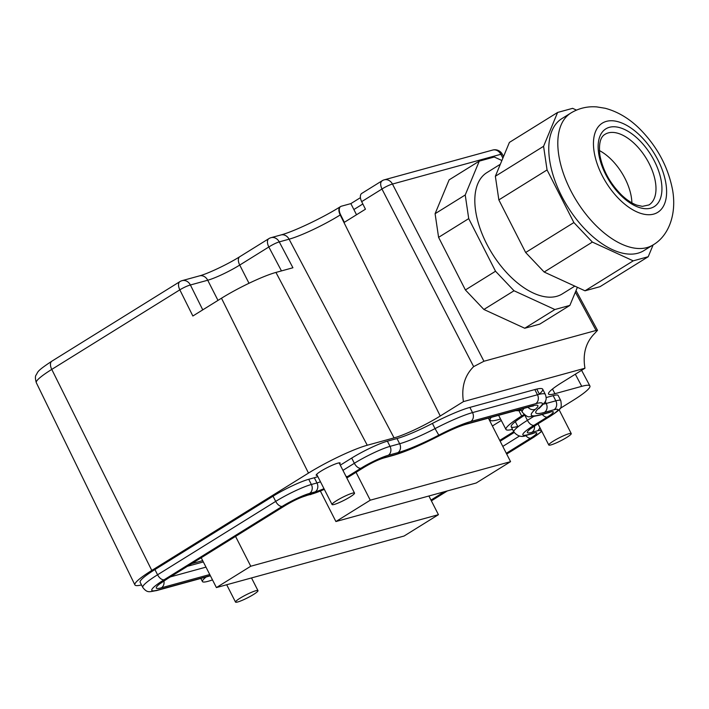 <?xml version="1.0" encoding="UTF-8"?>
<svg xmlns="http://www.w3.org/2000/svg" width="709" height="709" viewBox="0 0 709 709"><rect width="100%" height="100%" fill="white"/><g stroke="black" fill="none" stroke-linecap="round" stroke-linejoin="round"><path stroke-width="1.06" d="M483.892 309.478L514.025 290.761L495.529 271.237L465.396 289.954L483.892 309.478L524.74 328.249L554.872 309.523L514.025 290.761M501.892 160.509L494.27 157.008L479.266 161.138L465.228 194.975L468.72 218.62L495.529 271.237M577.383 287.305L569.876 305.402L554.872 309.523M500.332 164.258L486.888 172.615A71.405 38.242 58.1 0 0 475.836 212.186A71.405 38.242 58.1 0 0 512.04 278.132A71.405 38.242 58.1 0 0 562.255 293.925L574.813 286.126M479.266 161.138L449.134 179.856L435.096 213.701L438.587 237.347L465.396 289.954M438.587 237.347L468.72 218.62M569.876 305.402L539.744 324.128L524.74 328.249M435.096 213.701L465.228 194.975M653.14 244.871L648.221 256.729L600.009 286.684L585.005 290.805L544.158 272.034L525.661 252.51L498.852 199.903L495.361 176.257L509.399 142.412L557.602 112.456L543.573 146.302L547.064 169.947L573.873 222.555L525.661 252.51M576.461 110.108L572.615 108.335L557.602 112.456M648.221 256.729L633.217 260.85L592.37 242.079L573.873 222.555M549.874 161.652A77.706 41.609 58.1 0 0 589.276 233.412A77.706 41.609 58.1 0 0 643.923 250.596L652.962 244.986A77.706 41.609 -121.9 0 1 598.316 227.802A77.706 41.609 -121.9 0 1 558.914 156.033A77.706 41.609 -121.9 0 1 570.949 112.97L561.909 118.589A77.706 41.609 58.1 0 0 549.874 161.652M543.573 146.302L495.361 176.257M547.064 169.947L498.852 199.903M592.37 242.079L544.158 272.034M633.217 260.85L585.005 290.805M599.371 150.538A41.583 22.271 -121.9 0 1 631.294 196.872A41.583 22.271 -121.9 0 1 631.879 202.854M357.061 214.419L356.441 214.588M353.871 209.545L362.84 203.979M360.42 197.669L350.849 203.616L356.521 214.747M502.903 158.072L500.855 154.287A8.402 1.063 -28.4 0 1 502.282 154.163A8.402 8.402 0 0 0 492.666 150.06L384.278 179.829A8.402 7.01 74.6 0 1 392.458 184.056L483.937 361.253L596.074 330.456L597.51 330.332L594.736 333.363C585.811 342.279 582.55 353.897 584.952 368.228L561.785 382.621A36.965 4.892 153 0 0 548.518 394.018A36.965 4.892 153 0 0 554.925 393.699L581.734 386.334A47.042 6.221 153 0 1 589.897 385.926A47.042 6.221 153 0 1 573.014 400.425L559.942 408.552M483.937 361.253L473.647 366.624C464.67 375.557 461.267 387.211 463.42 401.613L440.245 416.006A36.965 4.892 153 0 1 394.071 437.887L289.086 239.19A40.927 5.415 153 0 0 340.214 214.969L440.245 416.006M492.666 150.06A8.402 7.01 74.6 0 1 500.855 154.287L392.458 184.056A8.402 1.312 152.7 0 0 381.965 189.028C380.006 184.508 380.254 181.664 382.718 180.511M473.647 366.624L381.965 189.028L361.679 201.64L365.445 209.208L344.352 222.316L340.586 214.738A8.402 4.502 -121.9 0 1 340.683 206.505A8.402 4.502 -121.9 0 1 341.339 206.222L350.849 203.616M361.679 201.64A8.402 4.502 -121.9 0 1 361.776 193.406L382.071 180.795A8.402 8.402 0 0 1 384.278 179.829M249.01 283.281L239.731 265.069A25.621 3.385 -27 0 1 207.719 280.232A8.402 7.01 -105.4 0 0 199.468 275.881C207.445 273.851 227.74 264.315 239.766 256.711A8.402 4.502 58.1 0 0 239.731 265.069L268.826 246.989A8.402 1.188 -27.9 0 1 279.257 241.893L289.086 239.19A8.402 7.01 74.6 0 0 280.906 234.963L271.068 237.666A8.402 7.01 74.6 0 1 279.257 241.893L292.923 267.763L275.943 272.424L367.262 445.243L394.071 437.887M367.262 445.243A47.042 6.221 153 0 0 308.486 473.089L151.797 570.444A47.042 6.221 153 0 0 134.896 584.916A47.042 6.221 153 0 0 141.508 584.943M206.213 576.949A32.765 4.334 153 0 0 202.437 581.557A32.765 4.334 153 0 0 208.127 581.291A32.765 4.334 153 0 0 212.496 579.891M463.42 401.613L584.952 368.228M339.682 463.97A13.444 1.781 153 0 0 340.152 463.039A13.444 1.781 153 0 0 337.812 463.154A13.444 1.781 153 0 0 324.031 469.34A13.444 1.781 153 0 0 316.196 475.243A13.444 1.781 153 0 0 317.224 475.411M342.943 470.368L354.358 463.278A28.564 3.775 -27 0 1 390.039 446.369L387.389 441.175L396.996 438.543A42.841 5.663 153 0 0 432.401 423.415A45.367 6 153 0 1 469.881 407.4L534.816 389.569A45.367 6 153 0 1 542.695 389.188A45.367 6 153 0 1 539.31 394.053L536.775 389.073M546.143 397.572L553.171 395.64A28.564 3.775 153 0 1 558.125 395.409L560.775 400.603A28.564 3.775 -27 0 0 555.812 400.833L553.171 395.64M154.925 569.584A41.166 5.442 153 0 0 140.143 582.257L142.793 587.451A41.166 5.442 -27 0 1 157.575 574.777L154.925 569.584L273.045 496.194A28.564 3.775 153 0 1 308.725 479.293L314.309 477.751A19.32 2.552 153 0 0 317.827 476.59M340.293 465.175L351.708 458.085A28.564 3.775 153 0 1 387.389 441.175M275.943 272.424A43.604 5.769 153 0 0 221.483 298.223L308.486 473.089M151.797 570.444L51.766 369.407L179.829 289.839L192.857 316.01L221.483 298.223M515.319 421.651L517.765 426.463A37.807 4.998 -27 0 1 511.207 426.783A37.807 4.998 -27 0 1 524.784 415.137L524.837 415.102M514.149 432.508L500.146 441.211M187.46 566.287L203.341 561.927M191.678 563.664L202.685 560.642M515.886 410.582A67.204 8.889 153 0 0 521.301 410.272M518.882 410.626L521.656 415.997L524.066 414.499M521.656 415.997A43.683 5.778 153 0 0 505.969 429.45A43.683 5.778 153 0 0 512.518 429.362M513.715 431.701L499.73 440.386M569.052 433.678A12.602 1.666 -27 0 1 571.241 433.571A12.602 1.666 -27 0 1 563.894 439.11A12.602 1.666 -27 0 1 550.973 444.906A12.602 1.666 -27 0 1 548.784 445.013A12.602 1.666 -27 0 1 556.122 439.483A12.602 1.666 -27 0 1 569.052 433.678M352.338 493.207A12.602 1.666 -27 0 1 354.527 493.101A12.602 1.666 -27 0 1 347.18 498.64A12.602 1.666 -27 0 1 334.258 504.436A12.602 1.666 -27 0 1 332.069 504.542A12.602 1.666 -27 0 1 339.407 499.003A12.602 1.666 -27 0 1 352.338 493.207M501.29 420.464L492.401 425.994M491.328 417.326A46.209 6.115 153 0 0 490.123 420.091A46.209 6.115 153 0 0 500.527 419.01M488.395 418.133L510.569 461.656L370.258 500.191L356.051 472.3M510.569 461.656L476.218 482.997L335.906 521.54L370.258 500.191M335.906 521.54L320.397 491.089M201.205 557.744L216.405 587.575L404.077 536.031L438.428 514.681L428.901 495.99M235.556 536.403L250.756 566.234L438.428 514.681M250.756 566.234L216.405 587.575M255.789 590.748A12.602 1.666 -27 0 1 257.979 590.641A12.602 1.666 -27 0 1 250.64 596.18A12.602 1.666 -27 0 1 237.71 601.976A12.602 1.666 -27 0 1 235.521 602.083A12.602 1.666 -27 0 1 242.868 596.553A12.602 1.666 -27 0 1 255.789 590.748M661.284 181.256A45.784 24.514 -121.9 0 1 636.443 206.434A45.784 24.514 -121.9 0 1 598.786 154.225A45.784 24.514 -121.9 0 1 623.628 129.047A45.784 24.514 -121.9 0 1 661.284 181.256M655.4 181.894A41.583 22.271 -121.9 0 1 648.965 204.936L642.363 206.363L636.895 205.158C632.074 203.456 627.057 200.168 621.864 195.312C610.139 183.631 602.827 170.328 599.92 155.413C598.6 143.945 600.319 136.899 605.078 134.293A41.583 22.271 -121.9 0 1 634.316 143.493A41.583 22.271 -121.9 0 1 655.4 181.894M665.866 183.241A52.51 28.121 -121.9 0 1 637.382 212.115A52.51 28.121 -121.9 0 1 594.195 152.24A52.51 28.121 -121.9 0 1 622.688 123.366A52.51 28.121 -121.9 0 1 665.866 183.241M596.074 330.456L575.371 292.152M340.586 214.738L340.214 214.969A8.402 4.502 -121.9 0 1 340.311 206.736A8.402 4.502 -121.9 0 1 340.506 206.629M554.925 393.699L552.471 389.037M36.292 382.656C35.184 378.703 35.122 376.16 36.106 375.017C38.366 371.622 36.079 371.578 51.872 361.173A8.402 4.502 -121.9 0 0 51.766 369.407A43.081 5.699 153 0 0 36.292 382.656L134.896 584.916M575.327 374.21L581.734 386.334M179.926 281.606A8.402 4.502 58.1 0 0 179.829 289.839A8.402 1.232 -26.5 0 1 190.393 284.991A8.402 7.01 -105.4 0 0 182.142 280.64A8.402 8.402 0 0 0 179.926 281.606L51.872 361.173M217.991 300.394L207.719 280.232L190.393 284.991L202.756 309.86M239.766 256.711L268.862 238.632A8.402 4.502 58.1 0 0 268.826 246.989L281.464 270.909M164.169 579.732L282.288 506.341A6.718 3.598 -121.9 0 1 275.695 501.387L157.575 574.777A6.718 3.598 -121.9 0 0 164.169 579.732A34.44 4.555 -27 0 0 157.788 590.048L210.316 575.619M320.468 481.783A19.32 2.552 -27 0 1 316.958 482.953L311.375 484.486A28.564 3.775 -27 0 0 275.695 501.387L273.045 496.194M282.288 506.341A21.846 2.889 -27 0 1 309.576 493.411A6.718 5.61 -105.4 0 0 311.375 484.486L308.725 479.293M323.986 488.678A26.047 3.448 -27 0 1 315.159 491.878A6.718 5.61 -105.4 0 0 316.958 482.953L314.309 477.751M345.992 476.359A6.718 3.598 58.1 0 0 347.694 476.466L360.952 468.232A6.718 3.598 -121.9 0 1 354.358 463.278L351.708 458.085M360.952 468.232A21.846 2.889 -27 0 1 388.24 455.302A6.718 5.61 -105.4 0 0 390.039 446.369L399.646 443.737L396.996 438.543M388.24 455.302L397.846 452.661A6.718 5.61 -105.4 0 0 399.646 443.737A42.841 5.663 -27 0 0 435.042 428.608L432.401 423.415M397.846 452.661A49.568 6.558 -27 0 0 438.8 435.166L435.042 428.608A45.367 6 -27 0 1 472.531 412.594L469.881 407.4M438.8 435.166A38.641 5.114 -27 0 1 470.732 421.527A6.718 5.61 -105.4 0 0 472.531 412.594L537.457 394.762L534.816 389.569M470.732 421.527L535.667 403.696A6.718 5.61 -105.4 0 0 537.457 394.762A45.367 6 -27 0 1 545.336 394.39L542.695 389.188M543.431 404.139A42.841 5.663 -27 0 0 546.205 403.474L545.221 401.542M535.667 403.696A38.641 5.114 -27 0 1 539.496 407.507A49.568 6.558 -27 0 0 544.406 412.408A6.718 5.61 74.6 0 0 546.205 403.474L555.812 400.833A6.718 5.61 -105.4 0 1 554.013 409.767A21.846 2.889 -27 0 1 549.962 416.316A6.718 3.598 58.1 0 0 550.485 416.086C555.679 412.718 558.586 410.511 559.206 409.465C561.165 408.783 561.688 405.823 560.775 400.603M520.778 409.235L522.303 412.221A61.328 8.109 -27 0 1 524.102 408.322M511.207 426.783L513.848 431.976A37.807 4.998 -27 0 1 527.425 420.331L524.784 415.137M528.258 434.599A6.718 5.61 74.6 0 1 527.017 435.14L532.601 433.607A6.718 5.61 -105.4 0 0 533.85 433.066L528.258 434.599A31.081 4.112 -27 0 1 534.028 425.285A6.718 3.598 58.1 0 1 527.425 420.331L533.62 416.484M519.564 435.982L502.796 446.404M170.382 576.896L205.982 567.12M324.359 489.405L304.719 496.203C299.428 497.869 293.021 500.926 285.497 505.375L167.377 578.766A6.718 3.598 -121.9 0 1 166.854 578.996A29.406 3.891 -27 0 0 161.404 587.805L209.758 574.52M163.921 580.999A6.718 5.61 74.6 0 1 161.404 587.805M285.497 505.375A6.718 3.598 -121.9 0 1 284.974 505.606L166.854 578.996M304.719 496.203A6.718 5.61 -105.4 0 0 305.96 495.662A16.803 2.224 -27 0 0 284.974 505.606M310.303 494.669A6.718 5.61 -105.4 0 0 311.543 494.129L305.96 495.662M392.99 455.453A6.718 5.61 -105.4 0 0 394.231 454.912A54.602 7.223 -27 0 0 439.35 435.636L439.42 435.663C420.65 445.323 405.176 451.917 392.99 455.453L383.383 458.094C378.092 459.76 371.684 462.817 364.16 467.266A6.718 3.598 -121.9 0 1 363.637 467.497L350.379 475.73A6.718 3.598 58.1 0 0 350.902 475.509L346.807 477.963M350.379 475.73A31.081 4.112 -27 0 1 346.781 477.901M324.323 489.343A31.081 4.112 -27 0 1 311.543 494.129M383.383 458.094A6.718 5.61 -105.4 0 0 384.624 457.553A16.803 2.224 -27 0 0 363.637 467.497M394.231 454.912L384.624 457.553M467.116 423.778L532.051 405.938A6.718 5.61 -105.4 0 1 530.802 406.487L465.875 424.319A6.718 5.61 -105.4 0 0 467.116 423.778A33.607 4.44 -27 0 0 439.35 435.636M527.966 407.267A6.718 5.894 48.9 0 0 535.384 409.261A33.607 4.44 -27 0 0 532.051 405.938M539.549 415.199L549.156 412.558A6.718 5.61 -105.4 0 0 550.397 412.018L540.79 414.65A6.718 5.61 74.6 0 1 539.549 415.199L532.486 416.626C529.144 415.527 529.472 419.746 522.303 412.221M540.79 414.65A54.602 7.223 -27 0 1 535.384 409.261M542.252 414.455A6.718 3.598 58.1 0 0 547.286 417.052A16.803 2.224 -27 0 0 550.397 412.018M534.028 425.285L547.286 417.052M525.679 435.486A6.718 3.598 58.1 0 0 530.731 438.1A16.803 2.224 -27 0 0 533.85 433.066M430.983 500.075L444.401 491.736M506.297 453.281L530.731 438.1M315.159 491.878L309.576 493.411M347.694 476.466A26.047 3.448 -27 0 1 346.444 477.237M544.406 412.408L554.013 409.767M534.489 426.091A6.718 5.61 74.6 0 1 531.874 432.348A26.047 3.448 -27 0 1 536.704 424.549L549.962 416.316M531.874 432.348L537.466 430.815A21.846 2.889 -27 0 1 533.407 437.364L506.66 453.982M447.078 491L431.347 500.776M157.788 590.048A6.718 5.61 74.6 0 1 156.538 590.597L210.405 575.797M539.496 407.507A6.718 5.894 48.9 0 0 540.887 406.638C544.547 402.818 546.152 400.753 545.691 400.452C546.417 399.273 546.302 397.253 545.336 394.39M536.704 424.549A6.718 3.598 58.1 0 0 537.227 424.319L550.485 416.086M537.466 430.815A6.718 5.61 -105.4 0 0 539.859 427.5M533.407 437.364A6.718 3.598 58.1 0 0 533.93 437.134L541.827 431.364M652.962 244.986C667.798 236.576 676.935 215.704 672.655 190.358C668.25 167.182 657.358 146.763 639.961 129.109C629.477 118.633 617.902 111.694 605.238 108.282L596.872 106.917C587.601 106.155 578.961 108.176 570.949 112.97M597.51 330.332L576.027 290.593M503.55 156.512L502.282 154.163M340.683 206.505L340.311 206.736C322.542 217.955 293.092 231.825 280.906 234.963M200.842 578.429L202.437 581.557M581.593 370.311L589.897 385.926M199.468 275.881L182.142 280.64M271.068 237.666A8.402 8.402 0 0 0 268.862 238.632M505.969 429.45L498.613 415.323M571.241 433.571L559.046 409.642M548.784 445.013L537.998 423.849M354.527 493.101L339.124 462.871M332.069 504.542L316.666 474.312M257.979 590.641L251.509 577.932M235.521 602.083L226.694 584.748M167.377 578.766L159.49 584.056M364.16 467.266L350.902 475.509M465.875 424.319C459.414 426.18 450.596 429.964 439.42 435.663M530.802 406.487L533.407 405.938M549.156 412.558L549.617 412.408M513.848 431.976C517.845 436.531 522.232 437.586 527.017 435.14M532.601 433.607L533.062 433.456M142.793 587.451C147.578 593.557 149.555 591.598 156.538 590.597M538.867 408.668L540.887 406.638M530.483 428.803L537.227 424.319M431.382 500.855L447.361 490.92M506.696 454.061L533.93 437.134"/></g></svg>
